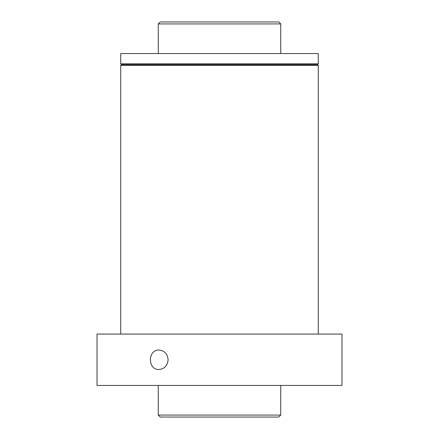 <?xml version="1.0" encoding="UTF-8"?>
<svg xmlns="http://www.w3.org/2000/svg" width="439" height="439" viewBox="0 0 439 439"><rect width="100%" height="100%" fill="white"/><g stroke="black" fill="none" stroke-linecap="round" stroke-linejoin="round"><path stroke-width="0.66" d="M120.725 53.558L318.275 53.558L318.275 63.831L317.485 64.621L121.515 64.621L120.725 63.831L120.725 53.558M97.019 385.442L341.981 385.442L341.981 334.079L97.019 334.079L97.019 385.442M159.022 350.048C164.504 350.635 167.533 353.872 168.11 359.76C167.533 365.654 164.504 368.892 159.022 369.473C147.586 370.066 147.559 349.477 159.022 350.048M120.725 334.079L120.725 65.411L121.515 64.621M281.136 64.621L157.864 64.621M158.259 415.074L280.74 415.074L278.765 417.05L160.235 417.05L158.259 415.074L158.259 385.442M158.259 53.558L158.259 23.925L280.74 23.925L280.74 53.558M158.259 23.925L160.235 21.95L278.765 21.95L280.74 23.925M120.725 63.831L318.275 63.831M120.725 65.411L318.275 65.411L317.485 64.621M318.275 334.079L318.275 65.411M280.74 415.074L280.74 385.442"/></g></svg>
